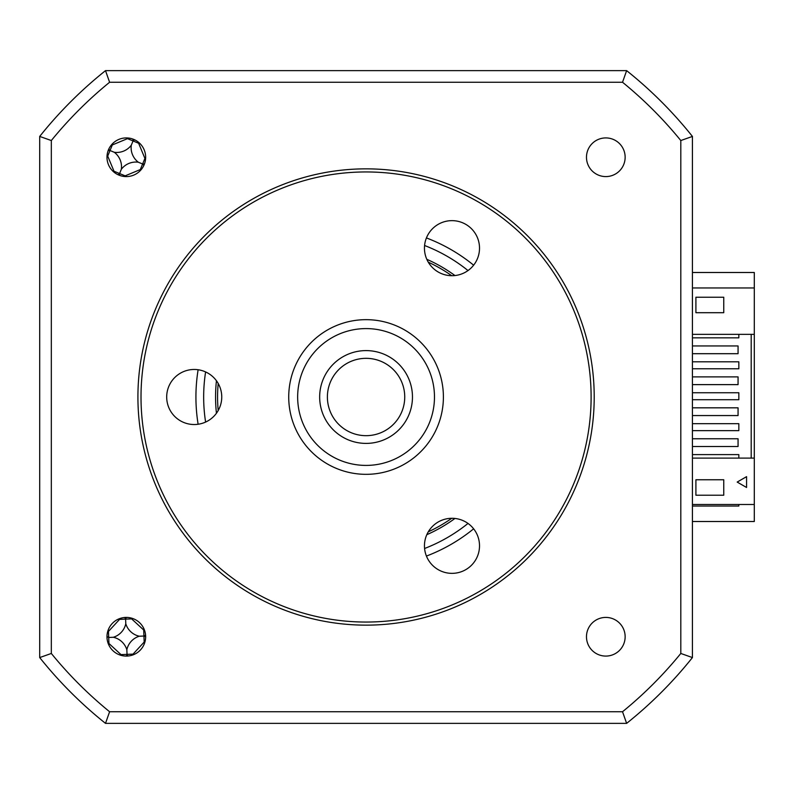 <?xml version="1.0" encoding="UTF-8"?>
<svg xmlns="http://www.w3.org/2000/svg" width="794" height="794" viewBox="0 0 794 794"><rect width="100%" height="100%" fill="white"/><g stroke="black" fill="none" stroke-linecap="round" stroke-linejoin="round"><path stroke-width="1.19" d="M692.428 334.353L692.428 345.956L692.428 334.353L754.3 334.353L754.3 272.491L692.428 272.491L692.428 186.729L692.428 337.837L738.837 337.837L738.837 334.353M738.837 504.498L738.837 506.046L692.428 506.046M692.428 521.509L754.3 521.509L754.3 458.098L692.428 458.098L692.428 607.271L692.428 521.509M576.335 70.636L155.793 70.636L576.335 70.636M39.7 186.729L39.7 136.429A417.624 417.624 0 0 1 105.503 70.636L101.672 73.733A417.624 417.624 0 0 0 42.797 132.608L39.7 136.429A417.624 417.624 0 0 1 105.503 70.636L626.635 70.636A417.624 417.624 0 0 1 692.428 136.429L689.341 132.608A417.624 417.624 0 0 0 630.456 73.733L626.635 70.636A417.624 417.624 0 0 1 692.428 136.429L692.428 657.571L680.805 653.462A405.992 405.992 0 0 1 622.526 711.742L109.602 711.742A405.992 405.992 0 0 1 51.322 653.462L51.322 140.538A405.992 405.992 0 0 1 109.602 82.258L622.526 82.258A405.992 405.992 0 0 1 680.805 140.538L680.805 653.462M451.726 275.707A148.488 148.488 0 0 0 428.274 262.169M218.191 383.462A148.488 148.488 0 0 0 218.191 410.538M428.274 531.831A148.488 148.488 0 0 0 451.726 518.293M127.794 137.977A105.671 29.13 -67.6 0 0 127.477 138.652L112.321 144.945A105.671 29.13 22.4 0 0 111.617 144.697M107.041 155.773A105.671 29.13 -157.6 0 0 107.716 156.1L114.008 171.246A105.671 29.13 -67.6 0 0 113.76 171.951M108.857 148.944L109.453 150.284L108.083 150.82M109.453 150.284L110.019 150.523L107.716 156.1M144.548 163.683L143.188 164.219L143.774 165.569M143.188 164.219L142.612 163.991L144.915 158.413L138.622 143.257A105.671 29.13 112.4 0 0 138.881 142.553M124.847 176.536A105.671 29.13 112.4 0 0 125.164 175.851L140.31 169.559A105.671 29.13 -157.6 0 0 141.014 169.817M145.6 158.731A105.671 29.13 22.4 0 0 144.915 158.413M138.325 162.214A18.232 18.232 0 0 0 121.353 169.261A18.232 18.232 0 0 0 114.306 152.289A18.232 18.232 0 0 0 131.278 145.242A18.232 18.232 0 0 0 138.325 162.214L142.612 163.991L140.31 169.559M131.278 145.242L133.055 140.955L138.622 143.257M134.633 139.794L133.055 140.955L127.477 138.652M133.283 140.389L132.757 139.019M114.306 152.289L110.019 150.523L112.321 144.945M121.353 169.261L119.586 173.549L114.008 171.246M118.008 174.71L119.586 173.549L125.164 175.851M119.348 174.124L119.884 175.484M133.055 654.871A105.671 29.13 87.7 0 0 133.055 654.117L144.18 642.058A105.671 29.13 177.7 0 0 144.925 641.999M144.439 630.009A105.671 29.13 -2.3 0 0 143.694 630.009L131.635 618.883A105.671 29.13 87.7 0 0 131.566 618.139M139.297 636.222A18.232 18.232 0 0 0 126.841 649.73A18.232 18.232 0 0 0 113.334 637.274A18.232 18.232 0 0 0 125.789 623.766A18.232 18.232 0 0 0 139.297 636.222L144.558 636.004L145.57 634.952M125.789 623.766L125.601 619.131L131.635 618.883M144.558 636.004L145.649 636.977M128.112 655.993L127.06 654.981L126.087 656.082M106.982 636.51L108.699 637.463L108.947 643.487L121.006 654.613A105.671 29.13 -92.3 0 0 121.065 655.358M119.586 618.625A105.671 29.13 -92.3 0 0 119.576 619.37L108.46 631.429A105.671 29.13 -2.3 0 0 107.706 631.498M108.192 643.487A105.671 29.13 177.7 0 0 108.947 643.487M124.519 617.494L125.581 618.506L126.554 617.414M125.581 618.506L125.601 619.131L119.576 619.37M113.334 637.274L108.699 637.463L108.46 631.429M126.841 649.73L127.03 654.365L121.006 654.613M127.03 654.365L133.055 654.117M126.315 656.082A19.334 19.334 0 0 0 145.649 636.748A19.334 19.334 0 0 0 126.315 617.414A19.334 19.334 0 0 0 106.982 636.748A19.334 19.334 0 0 0 126.315 656.082M126.315 176.586A19.334 19.334 0 0 0 145.649 157.252A19.334 19.334 0 0 0 126.315 137.918A19.334 19.334 0 0 0 106.982 157.252A19.334 19.334 0 0 0 126.315 176.586M605.812 176.586A19.334 19.334 0 0 0 625.146 157.252A19.334 19.334 0 0 0 605.812 137.918A19.334 19.334 0 0 0 586.478 157.252A19.334 19.334 0 0 0 605.812 176.586M605.812 656.082A19.334 19.334 0 0 0 625.146 636.748A19.334 19.334 0 0 0 605.812 617.414A19.334 19.334 0 0 0 586.478 636.748A19.334 19.334 0 0 0 605.812 656.082M198.123 369.746A170.144 170.144 0 0 0 198.123 424.254M426.805 534.699A150.503 150.503 0 0 0 454.952 518.452M454.952 275.548A150.503 150.503 0 0 0 426.805 259.301M692.428 361.816L738.837 361.816L738.837 368.773L692.428 368.773L692.428 353.687L692.428 368.773M692.428 392.742L738.837 392.742L738.837 399.71L692.428 399.71L692.428 384.624L692.428 399.71M692.428 423.678L738.837 423.678L738.837 430.646L692.428 430.646L692.428 415.56L692.428 430.646M692.428 454.615L692.428 446.496L692.428 458.098L692.428 454.615L738.837 454.615L738.837 458.098M692.428 345.956L692.428 353.687L738.063 353.687L738.063 345.956L692.428 345.956L692.428 337.837M751.203 334.353L751.203 458.098M692.428 446.496L738.063 446.496L738.063 438.764L692.428 438.764L692.428 458.098M692.428 415.56L738.063 415.56L738.063 407.828L692.428 407.828L692.428 438.764M692.428 384.624L738.063 384.624L738.063 376.892L692.428 376.892L692.428 407.828M754.3 287.954L692.428 287.954M695.911 312.697L695.911 297.234L723.751 297.234L723.751 312.697L695.911 312.697M754.3 334.353L754.3 458.098M754.3 504.498L692.428 504.498M216.444 380.753A150.503 150.503 0 0 0 216.444 413.247M426.438 556.068A170.144 170.144 0 0 0 473.641 528.814M473.641 265.186A170.144 170.144 0 0 0 426.438 237.932M692.428 657.571A417.624 417.624 0 0 1 626.635 723.364L622.526 711.742M626.635 723.364L105.503 723.364L109.602 711.742M51.322 140.538L39.7 136.429L39.7 657.571A417.624 417.624 0 0 0 105.503 723.364A417.624 417.624 0 0 1 39.7 657.571L51.322 653.462M109.602 82.258L105.503 70.636M622.526 82.258L626.635 70.636M680.805 140.538L692.428 136.429M692.428 376.892L692.428 353.687M723.751 495.218L695.911 495.218L695.911 479.755L723.751 479.755L723.751 495.218M746.568 476.658L746.568 487.486L737.189 482.067L746.568 476.658L737.189 482.067L746.568 487.486L746.568 476.658M361.915 358.551A38.668 38.668 0 0 0 327.614 401.149A38.668 38.668 0 0 0 370.212 435.449A38.668 38.668 0 0 0 404.513 392.851A38.668 38.668 0 0 0 361.915 358.551M371.046 443.131A46.399 46.399 0 0 1 319.932 401.982A46.399 46.399 0 0 1 361.091 350.869A46.399 46.399 0 0 1 412.195 392.018A46.399 46.399 0 0 1 371.046 443.131M358.729 328.984A68.403 68.403 0 0 0 298.048 404.335A68.403 68.403 0 0 0 373.398 465.016A68.403 68.403 0 0 0 434.08 389.665A68.403 68.403 0 0 0 358.729 328.984M374.361 473.889A77.336 77.336 0 0 1 289.175 405.297A77.336 77.336 0 0 1 357.766 320.111A77.336 77.336 0 0 1 442.953 388.703A77.336 77.336 0 0 1 374.361 473.889M194.222 369.468A27.532 27.532 0 0 1 221.754 397A27.532 27.532 0 0 1 194.222 424.532A27.532 27.532 0 0 1 166.69 397A27.532 27.532 0 0 1 194.222 369.468M366.064 171.951A225.049 225.049 0 0 0 141.014 397A225.049 225.049 0 0 0 366.064 622.049A225.049 225.049 0 0 0 591.113 397A225.049 225.049 0 0 0 366.064 171.951M366.064 625.146A228.146 228.146 0 0 1 137.918 397A228.146 228.146 0 0 1 366.064 168.854A228.146 228.146 0 0 1 594.21 397A228.146 228.146 0 0 1 366.064 625.146M451.985 220.643A27.532 27.532 0 0 1 479.516 248.175A27.532 27.532 0 0 1 451.985 275.707A27.532 27.532 0 0 1 424.453 248.175A27.532 27.532 0 0 1 451.985 220.643M451.985 518.293A27.532 27.532 0 0 1 479.516 545.825A27.532 27.532 0 0 1 451.985 573.357A27.532 27.532 0 0 1 424.453 545.825A27.532 27.532 0 0 1 451.985 518.293M144.18 642.058L143.694 630.009M205.606 371.929A162.413 162.413 0 0 0 205.606 422.071M424.582 548.495A162.413 162.413 0 0 0 468.003 523.435M468.003 270.565A162.413 162.413 0 0 0 424.582 245.505"/></g></svg>
